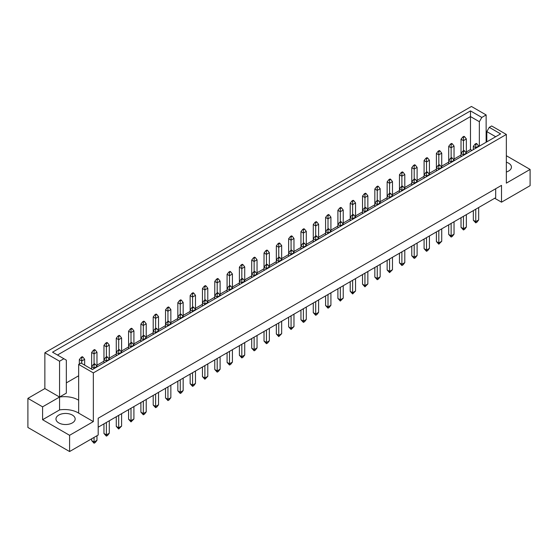<?xml version="1.0" encoding="UTF-8"?>
<svg xmlns="http://www.w3.org/2000/svg" width="558" height="558" viewBox="0 0 558 558"><rect width="100%" height="100%" fill="white"/><g stroke="black" fill="none" stroke-linecap="round" stroke-linejoin="round"><path stroke-width="0.84" d="M506.35 162.218A9.598 5.538 180 0 1 508.624 163.194A9.598 5.538 180 0 1 511.435 167.107A9.598 5.538 180 0 1 506.35 172.004M72.352 415.068A9.598 5.538 0 0 0 61.889 413.869A9.598 5.538 0 0 0 55.967 418.988A9.598 5.538 0 0 0 58.778 422.908A9.598 5.538 0 0 0 69.241 424.108A9.598 5.538 0 0 0 75.163 418.988A9.598 5.538 0 0 0 72.352 415.068M93.339 372.897L78.65 364.416L78.65 413.115L93.339 421.59L69.59 435.303L69.59 451.541L98.187 435.024L98.187 418.235L501.502 185.382L501.502 202.177L530.1 185.668L530.1 169.43L506.35 183.143L506.35 134.45L93.339 372.897L93.339 421.59M78.65 400.239A19.195 11.083 0 0 0 78.113 399.912A19.195 11.083 0 0 0 59.553 397.045L59.553 361.221L63.877 358.731L66.339 360.147L66.339 393.132L59.553 397.045L59.553 409.921A19.195 11.083 180 0 1 78.113 412.787A19.195 11.083 180 0 1 78.65 413.115M98.187 427.191L495.685 197.699L495.685 188.744M27.9 398.363L42.589 406.845L59.553 397.045L44.863 388.57L27.9 398.363L27.9 427.47L69.59 451.541M44.863 388.57L44.863 352.747L471.447 106.459L486.137 114.941L481.812 117.438L479.35 121.7L470.478 116.58L57.467 355.028M486.813 133.411L486.137 133.801M471.97 150.423L470.478 149.558L466.355 151.943M461.027 155.019L454.045 159.051M448.709 162.127L441.734 166.158M436.398 169.234L429.416 173.266M424.087 176.342L417.105 180.374M411.776 183.456L404.794 187.481M399.458 190.564L392.476 194.596M387.147 197.671L380.165 201.703M374.837 204.779L367.855 208.811M362.526 211.887L355.544 215.918M350.208 218.994L343.226 223.026M337.897 226.109L330.915 230.133M325.586 233.216L318.604 237.241M313.275 240.324L306.293 244.355M300.957 247.431L293.975 251.463M288.646 254.539L281.664 258.57M276.336 261.646L269.354 265.678M264.025 268.754L257.043 272.785M251.707 275.868L244.725 279.893M239.396 282.976L232.414 287.007M227.085 290.083L220.103 294.115M214.774 297.191L207.792 301.222M202.456 304.298L195.474 308.33M190.145 311.406L183.164 315.437M177.835 318.52L170.853 322.545M165.524 325.628L158.542 329.659M153.206 332.735L146.224 336.767M140.895 339.843L133.913 343.874M128.584 346.95L121.602 350.982M116.266 354.058L109.291 358.09M103.955 361.172L96.973 365.197M91.645 368.28L90.877 368.719M78.65 375.778L66.339 382.886M63.877 358.731L52.543 352.182L470.478 110.896L481.812 117.438M59.553 361.221L44.863 352.747M486.137 142.248L486.137 114.941M506.35 155.717L530.1 169.43M69.59 435.303L42.589 419.721L59.553 409.921M42.589 406.845L42.589 419.721M78.65 364.416L81.036 363.035L92.37 369.584L500.61 133.885L489.275 127.343L491.661 125.968L506.35 134.45M501.502 202.177L494.716 198.257M470.478 149.558L470.478 110.896M479.35 146.161L479.35 121.7M486.813 141.851L486.813 131.611L489.275 127.343M495.685 136.731L486.813 131.611M95.23 364.193L94.553 363.802L93.388 364.472L94.065 364.862L95.23 364.193L96.973 366.432L94.065 368.113L94.065 368.601M94.065 364.862L94.065 368.113L91.645 366.711L91.645 369.159M91.645 438.804L91.645 440.597L94.065 441.999L96.973 440.318L96.973 435.728M94.065 437.402L94.065 443.226L91.645 440.597M96.973 440.318L95.23 442.557L94.065 443.226M96.973 366.92L96.973 352.21L94.065 353.891L94.065 364.081M94.065 350.647L95.23 349.971L94.553 349.58L93.388 350.257L94.065 350.647L94.065 353.891L91.645 352.496L91.645 366.711L93.388 364.472M82.919 357.085L82.242 356.688L81.077 357.364L81.754 357.755L82.919 357.085L84.663 359.324L81.754 360.998L81.754 363.453M81.754 357.755L81.754 360.998L79.334 359.603L79.334 364.025M84.663 365.134L84.663 359.324M79.334 359.603L81.077 357.364M107.548 357.085L106.864 356.688L105.699 357.364L106.383 357.755L107.548 357.085L109.291 359.324L106.383 360.998L106.383 361.493M106.383 357.755L106.383 360.998L103.955 359.603L103.955 362.895M103.955 423.857L103.955 433.489L106.383 434.884L109.291 433.21L109.291 420.781M106.383 422.462L106.383 436.119L103.955 433.489M109.291 433.21L107.548 435.449L106.383 436.119M109.291 359.812L109.291 345.102L106.383 346.783L106.383 356.974M106.383 343.54L107.548 342.863L106.864 342.473L105.699 343.142L106.383 343.54L106.383 346.783L103.955 345.381L103.955 359.603L105.699 357.364M95.23 349.971L96.973 352.21M91.645 352.496L93.388 350.257M119.858 349.971L119.175 349.58L118.017 350.257L118.694 350.647L119.858 349.971L121.602 352.21L118.694 353.891L118.694 354.386M118.694 350.647L118.694 353.891L116.266 352.496L116.266 355.781M116.266 416.749L116.266 426.382L118.694 427.777L121.602 426.096L121.602 413.673M118.694 415.354L118.694 429.011L116.266 426.382M121.602 426.096L118.694 429.011M121.602 352.705L121.602 337.995L118.694 339.676L118.694 349.859M118.694 336.425L119.858 335.756L119.175 335.365L118.017 336.035L118.694 336.425L118.694 339.676L116.266 338.274L116.266 352.496L118.017 350.257M144.48 335.756L143.804 335.365L142.639 336.035L143.315 336.425L144.48 335.756L146.224 337.995L143.315 339.676L143.315 340.171M143.315 336.425L143.315 339.676L140.895 338.274L140.895 341.566M140.895 402.534L140.895 412.16L143.315 413.562L146.224 411.881L146.224 399.458M143.315 401.132L143.315 414.789L140.895 412.16M146.224 411.881L144.48 414.12L143.315 414.789M146.224 338.49L146.224 323.779L143.315 325.46L143.315 335.644M143.315 322.21L144.48 321.541L143.804 321.15L142.639 321.82L143.315 322.21L143.315 325.46L140.895 324.059L140.895 338.274L142.639 336.035M169.109 321.541L168.425 321.15L167.267 321.82L167.944 322.21L169.109 321.541L170.853 323.779L167.944 325.46L167.944 325.949M167.944 322.21L167.944 325.46L165.524 324.059L165.524 327.351M165.524 388.319L165.524 397.945L167.944 399.347L170.853 397.666L170.853 385.236M167.944 386.917L167.944 400.574L165.524 397.945M170.853 397.666L169.109 399.905L167.944 400.574M170.853 324.268L170.853 309.564L167.944 311.238L167.944 321.429M167.944 307.995L169.109 307.325L168.425 306.928L167.267 307.604L167.944 307.995L167.944 311.238L165.524 309.843L165.524 324.059L167.267 321.82M193.731 307.325L193.054 306.928L191.889 307.604L192.566 307.995L193.731 307.325L195.474 309.564L192.566 311.238L192.566 311.734M192.566 307.995L192.566 311.238L190.145 309.843L190.145 313.129M190.145 374.097L190.145 383.73L192.566 385.125L195.474 383.451L195.474 371.021M192.566 372.702L192.566 386.359L190.145 383.73M195.474 383.451L193.731 385.69L192.566 386.359M195.474 310.053L195.474 295.342L192.566 297.023L192.566 307.207M192.566 293.78L193.731 293.103L193.054 292.713L191.889 293.382L192.566 293.78L192.566 297.023L190.145 295.621L190.145 309.843L191.889 307.604M107.548 342.863L109.291 345.102M103.955 345.381L105.699 343.142M132.169 328.648L131.493 328.257L130.328 328.927L131.004 329.318L132.169 328.648L133.913 330.887L131.004 332.568L131.004 342.751M131.004 329.318L131.004 332.568L128.584 331.166L128.584 348.673M133.913 345.597L133.913 330.887M128.584 331.166L130.328 328.927M156.798 314.433L156.114 314.042L154.95 314.712L155.633 315.103L156.798 314.433L158.542 316.672L155.633 318.346L155.633 328.536M155.633 315.103L155.633 318.346L153.206 316.951L153.206 334.458M158.542 331.382L158.542 316.672M153.206 316.951L154.95 314.712M181.42 300.211L180.743 299.82L179.578 300.497L180.255 300.888L181.42 300.211L183.164 302.45L180.255 304.131L180.255 314.321M180.255 300.888L180.255 304.131L177.835 302.736L177.835 320.243M183.164 317.16L183.164 302.45M177.835 302.736L179.578 300.497M132.169 342.863L131.493 342.473L130.328 343.142L131.004 343.54L132.169 342.863L133.913 345.102L131.004 346.783L131.004 347.278M128.584 409.642L128.584 419.267L131.004 420.669L133.913 418.988L133.913 406.566M131.004 408.24L131.004 421.904L128.584 419.267M131.004 343.54L131.004 346.783L128.584 345.381L130.328 343.142M133.913 418.988L131.004 421.904M156.798 328.648L156.114 328.257L154.95 328.927L155.633 329.318L156.798 328.648L158.542 330.887L155.633 332.568L155.633 333.056M153.206 395.427L153.206 405.052L155.633 406.454L158.542 404.773L158.542 392.344M155.633 394.025L155.633 407.682L153.206 405.052M155.633 329.318L155.633 332.568L153.206 331.166L154.95 328.927M158.542 404.773L156.798 407.012L155.633 407.682M181.42 314.433L180.743 314.042L179.578 314.712L180.255 315.103L181.42 314.433L183.164 316.672L180.255 318.346L180.255 318.841M177.835 381.205L177.835 390.837L180.255 392.232L183.164 390.558L183.164 378.129M180.255 379.81L180.255 393.467L177.835 390.837M180.255 315.103L180.255 318.346L177.835 316.951L179.578 314.712M183.164 390.558L181.42 392.797L180.255 393.467M206.048 300.211L205.365 299.82L204.2 300.497L204.884 300.888L206.048 300.211L207.792 302.45L204.884 304.131L204.884 304.626M204.884 300.888L204.884 304.131L202.456 302.736L202.456 306.021M202.456 366.99L202.456 376.615L204.884 378.017L207.792 376.336L207.792 363.914M204.884 365.595L204.884 379.252L202.456 376.615M207.792 376.336L204.884 379.252M207.792 302.945L207.792 288.235L204.884 289.916L204.884 300.099M204.884 286.666L206.048 285.996L205.365 285.605L204.2 286.275L204.884 286.666L204.884 289.916L202.456 288.514L202.456 302.736L204.2 300.497M119.858 335.756L121.602 337.995M116.266 338.274L118.017 336.035M144.48 321.541L146.224 323.779M140.895 324.059L142.639 321.82M169.109 307.325L170.853 309.564M165.524 309.843L167.267 307.604M193.731 293.103L195.474 295.342M190.145 295.621L191.889 293.382M206.048 285.996L207.792 288.235M202.456 288.514L204.2 286.275M230.67 271.781L229.994 271.39L228.829 272.06L229.505 272.45L230.67 271.781L232.414 274.02L229.505 275.694L229.505 285.884M229.505 272.45L229.505 275.694L227.085 274.299L227.085 291.806M232.414 288.73L232.414 274.02M227.085 274.299L228.829 272.06M255.299 257.559L254.615 257.168L253.451 257.845L254.134 258.235L255.299 257.559L257.043 259.798L254.134 261.479L254.134 271.669M254.134 258.235L254.134 261.479L251.707 260.084L251.707 277.591M257.043 274.508L257.043 259.798M251.707 260.084L253.451 257.845M218.359 278.888L217.676 278.498L216.518 279.167L217.195 279.558L218.359 278.888L220.103 281.127L217.195 282.808L217.195 292.992M217.195 279.558L217.195 282.808L214.774 281.406L214.774 298.914M220.103 295.838L220.103 281.127M214.774 281.406L216.518 279.167M242.981 264.673L242.305 264.276L241.14 264.952L241.816 265.343L242.981 264.673L244.725 266.912L241.816 268.586L241.816 278.777M241.816 265.343L241.816 268.586L239.396 267.191L239.396 284.699M244.725 281.616L244.725 266.912M239.396 267.191L241.14 264.952M267.61 250.451L266.926 250.061L265.768 250.73L266.445 251.128L267.61 250.451L269.354 252.69L266.445 254.371L266.445 264.562M266.445 251.128L266.445 254.371L264.025 252.969L264.025 270.484M269.354 267.401L269.354 252.69M264.025 252.969L265.768 250.73M218.359 293.103L217.676 292.713L216.518 293.382L217.195 293.78L218.359 293.103L220.103 295.342L217.195 297.023L217.195 297.519M214.774 359.882L214.774 369.508L217.195 370.91L220.103 369.229L220.103 356.806M217.195 358.48L217.195 372.137L214.774 369.508M217.195 293.78L217.195 297.023L214.774 295.621L216.518 293.382M220.103 369.229L218.359 371.468L217.195 372.137M242.981 278.888L242.305 278.498L241.14 279.167L241.816 279.558L242.981 278.888L244.725 281.127L241.816 282.808L241.816 283.297M239.396 345.667L239.396 355.293L241.816 356.695L244.725 355.014L244.725 342.584M241.816 344.265L241.816 357.922L239.396 355.293M241.816 279.558L241.816 282.808L239.396 281.406L241.14 279.167M244.725 355.014L242.981 357.253L241.816 357.922M267.61 264.673L266.926 264.276L265.768 264.952L266.445 265.343L267.61 264.673L269.354 266.912L266.445 268.586L266.445 269.082M264.025 331.445L264.025 341.077L266.445 342.473L269.354 340.799L269.354 328.369M266.445 330.05L266.445 343.707L264.025 341.077M266.445 265.343L266.445 268.586L264.025 267.191L265.768 264.952M269.354 340.799L267.61 343.037L266.445 343.707M230.67 285.996L229.994 285.605L228.829 286.275L229.505 286.666L230.67 285.996L232.414 288.235L229.505 289.916L229.505 290.404M227.085 352.775L227.085 362.4L229.505 363.802L232.414 362.121L232.414 349.692M229.505 351.373L229.505 365.03L227.085 362.4M229.505 286.666L229.505 289.916L227.085 288.514L228.829 286.275M232.414 362.121L230.67 364.36L229.505 365.03M255.299 271.781L254.615 271.39L253.451 272.06L254.134 272.45L255.299 271.781L257.043 274.02L254.134 275.694L254.134 276.189M251.707 338.56L251.707 348.185L254.134 349.58L257.043 347.906L257.043 335.477M254.134 337.158L254.134 350.815L251.707 348.185M254.134 272.45L254.134 275.694L251.707 274.299L253.451 272.06M257.043 347.906L255.299 350.145L254.134 350.815M279.921 257.559L279.244 257.168L278.079 257.845L278.756 258.235L279.921 257.559L281.664 259.798L278.756 261.479L278.756 261.974M278.756 258.235L278.756 261.479L276.336 260.084L276.336 263.369M276.336 324.337L276.336 333.97L278.756 335.365L281.664 333.684L281.664 321.262M278.756 322.942L278.756 336.6L276.336 333.97M281.664 333.684L278.756 336.6M281.664 260.293L281.664 245.583L278.756 247.264L278.756 257.447M278.756 244.013L279.921 243.344L279.244 242.953L278.079 243.623L278.756 244.013L278.756 247.264L276.336 245.862L276.336 260.084L278.079 257.845M292.232 250.451L291.555 250.061L290.39 250.73L291.074 251.128L292.232 250.451L293.975 252.69L291.074 254.371L291.074 254.866M291.074 251.128L291.074 254.371L288.646 252.969L288.646 256.262M288.646 317.23L288.646 326.855L291.074 328.257L293.975 326.576L293.975 314.154M291.074 315.828L291.074 329.492L288.646 326.855M293.975 326.576L291.074 329.492M293.975 253.186L293.975 238.475L291.074 240.156L291.074 250.34M291.074 236.906L292.232 236.236L291.555 235.846L290.39 236.515L291.074 236.906L291.074 240.156L288.646 238.754L288.646 252.969L290.39 250.73M316.86 236.236L316.184 235.846L315.019 236.515L315.695 236.906L316.86 236.236L318.604 238.475L315.695 240.156L315.695 240.644M315.695 236.906L315.695 240.156L313.275 238.754L313.275 242.046M313.275 303.015L313.275 312.64L315.695 314.042L318.604 312.361L318.604 299.932M315.695 301.613L315.695 315.27L313.275 312.64M318.604 312.361L316.86 314.6L315.695 315.27M318.604 238.97L318.604 224.26L315.695 225.934L315.695 236.125M315.695 222.691L316.86 222.021L316.184 221.624L315.019 222.3L315.695 222.691L315.695 225.934L313.275 224.539L313.275 238.754L315.019 236.515M341.482 222.021L340.805 221.624L339.641 222.3L340.324 222.691L341.482 222.021L343.226 224.26L340.324 225.934L340.324 226.429M340.324 222.691L340.324 225.934L337.897 224.539L337.897 227.831M337.897 288.793L337.897 298.425L340.324 299.82L343.226 298.146L343.226 285.717M340.324 287.398L340.324 301.055L337.897 298.425M343.226 298.146L340.324 301.055M343.226 224.748L343.226 210.038L340.324 211.719L340.324 221.91M340.324 208.476L341.482 207.799L340.805 207.409L339.641 208.078L340.324 208.476L340.324 211.719L337.897 210.317L337.897 224.539L339.641 222.3M366.111 207.799L365.434 207.409L364.269 208.078L364.946 208.476L366.111 207.799L367.855 210.038L364.946 211.719L364.946 212.214M364.946 208.476L364.946 211.719L362.526 210.317L362.526 213.609M362.526 274.578L362.526 284.203L364.946 285.605L367.855 283.924L367.855 271.502M364.946 273.176L364.946 286.84L362.526 284.203M367.855 283.924L364.946 286.84M367.855 210.533L367.855 195.823L364.946 197.504L364.946 207.688M364.946 194.254L366.111 193.584L365.434 193.194L364.269 193.863L364.946 194.254L364.946 197.504L362.526 196.102L362.526 210.317L364.269 208.078M390.733 193.584L390.056 193.194L388.891 193.863L389.575 194.254L390.733 193.584L392.476 195.823L389.575 197.504L389.575 197.992M389.575 194.254L389.575 197.504L387.147 196.102L387.147 199.394M387.147 260.363L387.147 269.988L389.575 271.39L392.476 269.709L392.476 257.28M389.575 258.961L389.575 272.618L387.147 269.988M392.476 269.709L389.575 272.618M392.476 196.318L392.476 181.608L389.575 183.282L389.575 193.473M389.575 180.039L390.733 179.369L390.056 178.979L388.891 179.648L389.575 180.039L389.575 183.282L387.147 181.887L387.147 196.102L388.891 193.863M415.361 179.369L414.685 178.979L413.52 179.648L414.196 180.039L415.361 179.369L417.105 181.608L414.196 183.282L414.196 183.777M414.196 180.039L414.196 183.282L411.776 181.887L411.776 185.179M411.776 246.141L411.776 255.773L414.196 257.168L417.105 255.494L417.105 243.065M414.196 244.746L414.196 258.403L411.776 255.773M417.105 255.494L415.361 257.733L414.196 258.403M417.105 182.096L417.105 167.386L414.196 169.067L414.196 179.257M414.196 165.824L415.361 165.147L414.685 164.756L413.52 165.426L414.196 165.824L414.196 169.067L411.776 167.665L411.776 181.887L413.52 179.648M439.983 165.147L439.306 164.756L438.142 165.426L438.825 165.824L439.983 165.147L441.734 167.386L438.825 169.067L438.825 169.562M438.825 165.824L438.825 169.067L436.398 167.665L436.398 170.957M436.398 231.926L436.398 241.551L438.825 242.953L441.734 241.272L441.734 228.85M438.825 230.531L438.825 244.188L436.398 241.551M441.734 241.272L438.825 244.188M441.734 167.881L441.734 153.171L438.825 154.852L438.825 165.035M438.825 151.602L439.983 150.932L439.306 150.541L438.142 151.211L438.825 151.602L438.825 154.852L436.398 153.45L436.398 167.665L438.142 165.426M464.612 150.932L463.935 150.541L462.77 151.211L463.447 151.602L464.612 150.932L466.355 153.171L463.447 154.852L463.447 155.34M463.447 151.602L463.447 154.852L461.027 153.45L461.027 156.742M461.027 217.711L461.027 227.336L463.447 228.738L466.355 227.057L466.355 214.628M463.447 216.309L463.447 229.966L461.027 227.336M466.355 227.057L464.612 229.296L463.447 229.966M466.355 153.666L466.355 138.956L463.447 140.63L463.447 150.82M463.447 137.387L464.612 136.717L463.935 136.326L462.77 136.996L463.447 137.387L463.447 140.63L461.027 139.235L461.027 153.45L462.77 151.211M279.921 243.344L281.664 245.583M276.336 245.862L278.079 243.623M304.549 229.129L303.866 228.738L302.701 229.408L303.385 229.798L304.549 229.129L306.293 231.368L303.385 233.049L303.385 243.232M303.385 229.798L303.385 233.049L300.957 231.647L300.957 249.154M306.293 246.078L306.293 231.368M300.957 231.647L302.701 229.408M329.171 214.907L328.495 214.516L327.33 215.193L328.006 215.583L329.171 214.907L330.915 217.146L328.006 218.827L328.006 229.017M328.006 215.583L328.006 218.827L325.586 217.432L325.586 234.939M330.915 231.856L330.915 217.146M325.586 217.432L327.33 215.193M353.8 200.692L353.116 200.301L351.952 200.971L352.635 201.361L353.8 200.692L355.544 202.931L352.635 204.612L352.635 214.795M352.635 201.361L352.635 204.612L350.208 203.21L350.208 220.717M355.544 217.641L355.544 202.931M350.208 203.21L351.952 200.971M378.422 186.477L377.745 186.086L376.58 186.756L377.257 187.146L378.422 186.477L380.165 188.716L377.257 190.397L377.257 200.58M377.257 187.146L377.257 190.397L374.837 188.995L374.837 206.502M380.165 203.426L380.165 188.716M374.837 188.995L376.58 186.756M403.05 172.262L402.367 171.864L401.202 172.541L401.886 172.931L403.05 172.262L404.794 174.501L401.886 176.175L401.886 186.365M401.886 172.931L401.886 176.175L399.458 174.78L399.458 192.287M404.794 189.204L404.794 174.501M399.458 174.78L401.202 172.541M427.672 158.04L426.996 157.649L425.831 158.319L426.507 158.716L427.672 158.04L429.416 160.279L426.507 161.959L426.507 172.143M426.507 158.716L426.507 161.959L424.087 160.558L424.087 178.065M429.416 174.989L429.416 160.279M424.087 160.558L425.831 158.319M452.301 143.825L451.617 143.434L450.452 144.103L451.136 144.494L452.301 143.825L454.045 146.063L451.136 147.744L451.136 157.928M451.136 144.494L451.136 147.744L448.709 146.342L448.709 163.85M454.045 160.774L454.045 146.063M448.709 146.342L450.452 144.103M304.549 243.344L303.866 242.953L302.701 243.623L303.385 244.013L304.549 243.344L306.293 245.583L303.385 247.264L303.385 247.752M300.957 310.122L300.957 319.748L303.385 321.15L306.293 319.469L306.293 307.046M303.385 308.72L303.385 322.378L300.957 319.748M303.385 244.013L303.385 247.264L300.957 245.862L302.701 243.623M306.293 319.469L304.549 321.708L303.385 322.378M329.171 229.129L328.495 228.738L327.33 229.408L328.006 229.798L329.171 229.129L330.915 231.368L328.006 233.049L328.006 233.537M325.586 295.907L325.586 305.533L328.006 306.935L330.915 305.254L330.915 292.824M328.006 294.505L328.006 308.162L325.586 305.533M328.006 229.798L328.006 233.049L325.586 231.647L327.33 229.408M330.915 305.254L329.171 307.493L328.006 308.162M353.8 214.907L353.116 214.516L351.952 215.193L352.635 215.583L353.8 214.907L355.544 217.146L352.635 218.827L352.635 219.322M350.208 281.685L350.208 291.318L352.635 292.713L355.544 291.032L355.544 278.609M352.635 280.29L352.635 293.947L350.208 291.318M352.635 215.583L352.635 218.827L350.208 217.432L351.952 215.193M355.544 291.032L352.635 293.947M378.422 200.692L377.745 200.301L376.58 200.971L377.257 201.361L378.422 200.692L380.165 202.931L377.257 204.612L377.257 205.107M374.837 267.47L374.837 277.096L377.257 278.498L380.165 276.817L380.165 264.394M377.257 266.068L377.257 279.725L374.837 277.096M377.257 201.361L377.257 204.612L374.837 203.21L376.58 200.971M380.165 276.817L378.422 279.056L377.257 279.725M403.05 186.477L402.367 186.086L401.202 186.756L401.886 187.146L403.05 186.477L404.794 188.716L401.886 190.397L401.886 190.885M399.458 253.255L399.458 262.881L401.886 264.283L404.794 262.602L404.794 250.172M401.886 251.853L401.886 265.51L399.458 262.881M401.886 187.146L401.886 190.397L399.458 188.995L401.202 186.756M404.794 262.602L403.05 264.841L401.886 265.51M427.672 172.262L426.996 171.864L425.831 172.541L426.507 172.931L427.672 172.262L429.416 174.501L426.507 176.175L426.507 176.67M424.087 239.033L424.087 248.666L426.507 250.061L429.416 248.387L429.416 235.957M426.507 237.638L426.507 251.295L424.087 248.666M426.507 172.931L426.507 176.175L424.087 174.78L425.831 172.541M429.416 248.387L427.672 250.626L426.507 251.295M452.301 158.04L451.617 157.649L450.452 158.319L451.136 158.716L452.301 158.04L454.045 160.279L451.136 161.959L451.136 162.455M448.709 224.818L448.709 234.444L451.136 235.846L454.045 234.165L454.045 221.742M451.136 223.416L451.136 237.073L448.709 234.444M451.136 158.716L451.136 161.959L448.709 160.558L450.452 158.319M454.045 234.165L452.301 236.404L451.136 237.073M476.923 143.825L476.246 143.434L475.081 144.103L475.758 144.494L476.923 143.825L478.666 146.063L475.758 147.744L475.758 148.233M475.758 144.494L475.758 147.744L473.337 146.342L473.337 149.635M473.337 210.603L473.337 220.229L475.758 221.631L478.666 219.95L478.666 207.52M475.758 209.201L475.758 222.858L473.337 220.229M478.666 219.95L476.923 222.189L475.758 222.858M478.666 146.552L478.666 146.063M473.337 146.342L475.081 144.103M292.232 236.236L293.975 238.475M288.646 238.754L290.39 236.515M316.86 222.021L318.604 224.26M313.275 224.539L315.019 222.3M341.482 207.799L343.226 210.038M337.897 210.317L339.641 208.078M366.111 193.584L367.855 195.823M362.526 196.102L364.269 193.863M390.733 179.369L392.476 181.608M387.147 181.887L388.891 179.648M415.361 165.147L417.105 167.386M411.776 167.665L413.52 165.426M439.983 150.932L441.734 153.171M436.398 153.45L438.142 151.211M464.612 136.717L466.355 138.956M461.027 139.235L462.77 136.996"/></g></svg>
